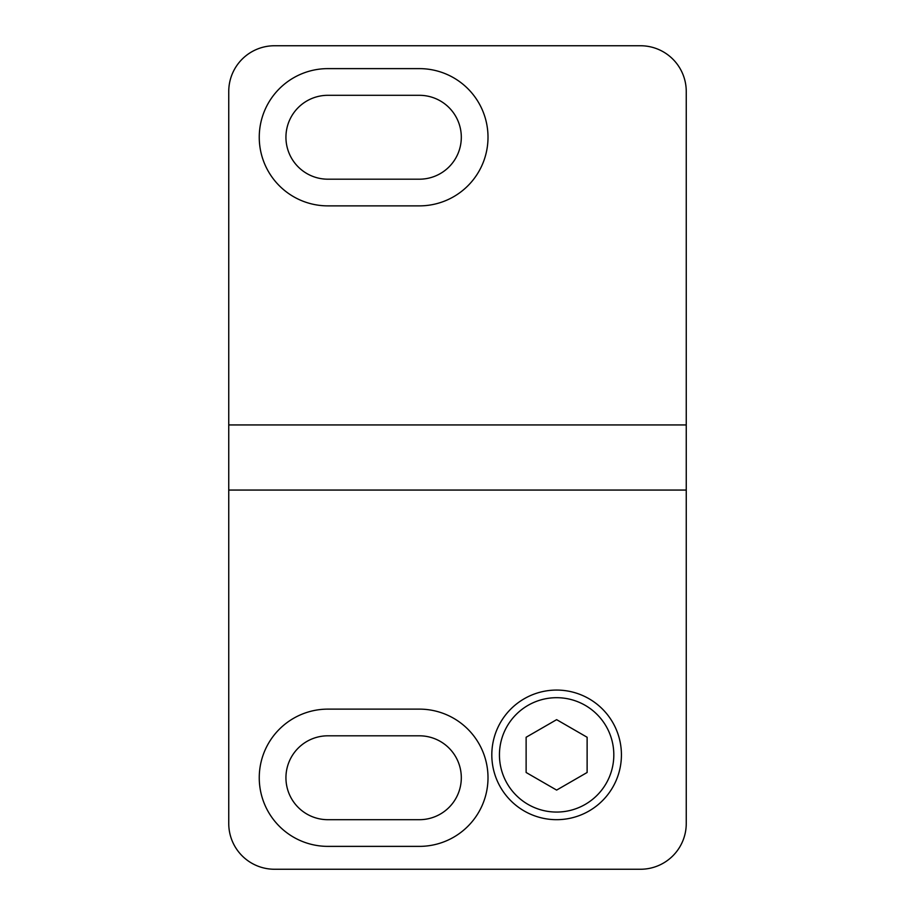 <?xml version="1.0" encoding="UTF-8"?>
<svg xmlns="http://www.w3.org/2000/svg" width="915" height="915" viewBox="0 0 915 915"><rect width="100%" height="100%" fill="white"/><g stroke="black" fill="none" stroke-linecap="round" stroke-linejoin="round"><path stroke-width="1.37" d="M491.812 754.875A64.816 64.816 0 0 0 589.031 810.999A64.816 64.816 0 0 0 589.031 698.751A64.816 64.816 0 0 0 491.812 754.875M327.879 846.375L419.379 846.375A68.625 68.625 0 0 0 488.004 777.75A68.625 68.625 0 0 0 419.379 709.125L327.879 709.125A68.625 68.625 0 0 0 259.254 777.75A68.625 68.625 0 0 0 327.879 846.375M686.25 823.5L686.25 490.063L228.75 490.063L228.75 823.5A45.75 45.75 0 0 0 274.5 869.25L640.5 869.25A45.75 45.75 0 0 0 686.25 823.5L686.25 685.358M327.879 205.875L419.379 205.875A68.625 68.625 0 0 0 488.004 137.25A68.625 68.625 0 0 0 419.379 68.625L327.879 68.625A68.625 68.625 0 0 0 259.254 137.25A68.625 68.625 0 0 0 327.879 205.875M228.75 91.5L228.75 424.937L686.25 424.937L686.25 91.5A45.75 45.75 0 0 0 640.5 45.75L274.5 45.75A45.75 45.75 0 0 0 228.75 91.5M686.25 424.937L686.25 490.063M228.75 490.063L228.75 424.937M228.75 823.5L228.75 697.63M640.5 869.25L274.5 869.25M327.879 819.691L419.379 819.691A41.941 41.941 0 0 0 461.309 777.75A41.941 41.941 0 0 0 419.379 735.809L327.879 735.809A41.941 41.941 0 0 0 285.938 777.75A41.941 41.941 0 0 0 327.879 819.691M327.879 179.191L419.379 179.191A41.941 41.941 0 0 0 461.309 137.25A41.941 41.941 0 0 0 419.379 95.309L327.879 95.309A41.941 41.941 0 0 0 285.938 137.25A41.941 41.941 0 0 0 327.879 179.191M556.629 812.062A57.188 57.188 0 0 1 507.104 726.281A57.188 57.188 0 0 1 606.153 726.281A57.188 57.188 0 0 1 556.629 812.062M556.629 719.659L526.125 737.261L526.125 772.489L556.629 790.091L587.121 772.489L587.121 737.261L556.629 719.659"/></g></svg>

